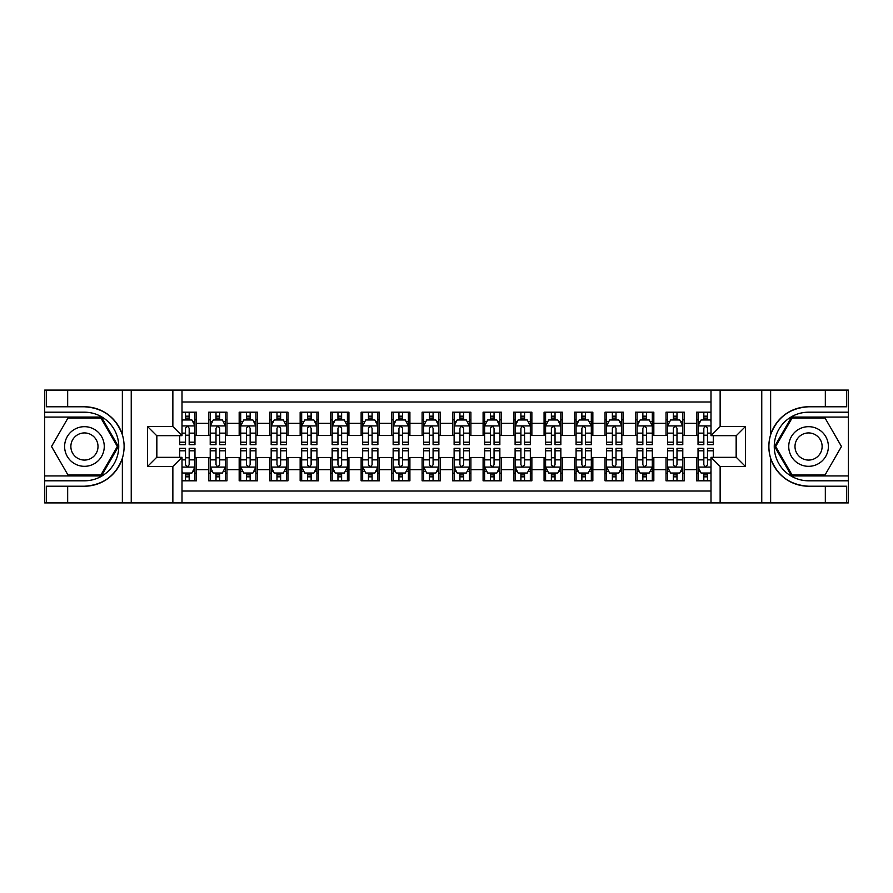 <?xml version="1.0" encoding="UTF-8"?>
<svg xmlns="http://www.w3.org/2000/svg" width="893" height="893" viewBox="0 0 893 893"><rect width="100%" height="100%" fill="white"/><g stroke="black" fill="none" stroke-linecap="round" stroke-linejoin="round"><path stroke-width="1.34" d="M182.005 502.904L710.995 502.904L710.995 457.328L736.301 457.328L736.301 435.672L710.995 435.672L710.995 390.096L182.005 390.096L182.005 435.672L156.699 435.672L156.699 457.328L182.005 457.328L182.005 502.904L67.667 502.904L67.667 486.216L84.433 486.216C103.097 485.089 115.744 475.779 122.363 458.299C124.685 450.44 124.685 442.571 122.363 434.701C115.744 417.221 103.097 407.911 84.433 406.784L67.667 406.784L67.667 390.096L44.65 390.096L44.65 475.924L101.422 475.924L118.412 446.5L101.422 417.076L44.65 417.076M710.995 412.198L696.518 412.198L696.518 423.327L684.317 423.327L684.317 435.527L696.518 435.527L696.518 423.327M684.317 423.327L684.317 412.198L666.022 412.198L666.022 423.327L653.832 423.327L653.832 435.527L666.022 435.527L666.022 423.327M653.832 423.327L653.832 412.198L635.537 412.198L635.537 423.327L623.336 423.327L623.336 435.527L635.537 435.527L635.537 423.327M623.336 423.327L623.336 412.198L605.041 412.198L605.041 423.327L592.852 423.327L592.852 435.527L605.041 435.527L605.041 423.327M592.852 423.327L592.852 412.198L574.556 412.198L574.556 423.327L562.356 423.327L562.356 435.527L574.556 435.527L574.556 423.327M562.356 423.327L562.356 412.198L544.071 412.198L544.071 423.327L531.871 423.327L531.871 435.527L544.071 435.527L544.071 423.327M531.871 423.327L531.871 412.198L513.575 412.198L513.575 423.327L501.386 423.327L501.386 435.527L513.575 435.527L513.575 423.327M501.386 423.327L501.386 412.198L483.091 412.198L483.091 423.327L470.89 423.327L470.89 435.527L483.091 435.527L483.091 423.327M470.89 423.327L470.89 412.198L452.595 412.198L452.595 423.327L440.405 423.327L440.405 435.527L452.595 435.527L452.595 423.327M440.405 423.327L440.405 412.198L422.11 412.198L422.11 423.327L409.909 423.327L409.909 435.527L422.11 435.527L422.11 423.327M409.909 423.327L409.909 412.198L391.614 412.198L391.614 423.327L379.425 423.327L379.425 435.527L391.614 435.527L391.614 423.327M379.425 423.327L379.425 412.198L361.129 412.198L361.129 423.327L348.929 423.327L348.929 435.527L361.129 435.527L361.129 423.327M348.929 423.327L348.929 412.198L330.644 412.198L330.644 423.327L318.444 423.327L318.444 435.527L330.644 435.527L330.644 423.327M318.444 423.327L318.444 412.198L300.148 412.198L300.148 423.327L287.959 423.327L287.959 435.527L300.148 435.527L300.148 423.327M287.959 423.327L287.959 412.198L269.664 412.198L269.664 423.327L257.463 423.327L257.463 435.527L269.664 435.527L269.664 423.327M257.463 423.327L257.463 412.198L239.168 412.198L239.168 423.327L226.978 423.327L226.978 435.527L239.168 435.527L239.168 423.327M226.978 423.327L226.978 412.198L208.683 412.198L208.683 435.527L196.482 435.527L196.482 412.198L182.005 412.198M182.005 480.802L196.482 480.802L196.482 457.473L208.683 457.473L208.683 480.802L226.978 480.802L226.978 457.473L239.168 457.473L239.168 469.673L226.978 469.673M239.168 469.673L239.168 480.802L257.463 480.802L257.463 457.473L269.664 457.473L269.664 469.673L257.463 469.673M269.664 469.673L269.664 480.802L287.959 480.802L287.959 457.473L300.148 457.473L300.148 469.673L287.959 469.673M300.148 469.673L300.148 480.802L318.444 480.802L318.444 457.473L330.644 457.473L330.644 469.673L318.444 469.673M330.644 469.673L330.644 480.802L348.929 480.802L348.929 457.473L361.129 457.473L361.129 469.673L348.929 469.673M361.129 469.673L361.129 480.802L379.425 480.802L379.425 457.473L391.614 457.473L391.614 469.673L379.425 469.673M391.614 469.673L391.614 480.802L409.909 480.802L409.909 457.473L422.11 457.473L422.11 469.673L409.909 469.673M422.11 469.673L422.11 480.802L440.405 480.802L440.405 457.473L452.595 457.473L452.595 469.673L440.405 469.673M452.595 469.673L452.595 480.802L470.89 480.802L470.89 457.473L483.091 457.473L483.091 469.673L470.89 469.673M483.091 469.673L483.091 480.802L501.386 480.802L501.386 457.473L513.575 457.473L513.575 469.673L501.386 469.673M513.575 469.673L513.575 480.802L531.871 480.802L531.871 457.473L544.071 457.473L544.071 469.673L531.871 469.673M544.071 469.673L544.071 480.802L562.356 480.802L562.356 457.473L574.556 457.473L574.556 469.673L562.356 469.673M574.556 469.673L574.556 480.802L592.852 480.802L592.852 457.473L605.041 457.473L605.041 469.673L592.852 469.673M605.041 469.673L605.041 480.802L623.336 480.802L623.336 457.473L635.537 457.473L635.537 469.673L623.336 469.673M635.537 469.673L635.537 480.802L653.832 480.802L653.832 457.473L666.022 457.473L666.022 469.673L653.832 469.673M666.022 469.673L666.022 480.802L684.317 480.802L684.317 457.473L696.518 457.473L696.518 469.673L684.317 469.673M710.995 401.984L182.005 401.984M182.005 491.016L710.995 491.016M696.518 469.673L696.518 480.802L710.995 480.802M156.855 435.672L156.855 457.328M736.145 457.328L736.145 435.672M185.51 419.822L189.171 419.822M194.964 419.822L196.482 419.822M185.51 435.215L189.171 435.215M194.964 435.215L196.482 435.215M185.51 457.785L189.171 457.785M194.964 457.785L196.482 457.785M185.51 473.178L189.171 473.178M194.964 473.178L196.482 473.178M208.683 435.215L210.212 435.215M216.006 435.215L219.656 435.215M225.449 435.215L226.978 435.215M208.683 419.822L210.212 419.822M216.006 419.822L219.656 419.822M225.449 419.822L226.978 419.822M208.683 457.785L210.212 457.785M216.006 457.785L219.656 457.785M225.449 457.785L226.978 457.785M208.683 473.178L210.212 473.178M216.006 473.178L219.656 473.178M225.449 473.178L226.978 473.178M239.168 457.785L240.697 457.785M246.49 457.785L250.152 457.785M255.945 457.785L257.463 457.785M239.168 473.178L240.697 473.178M246.49 473.178L250.152 473.178M255.945 473.178L257.463 473.178M239.168 419.822L240.697 419.822M246.49 419.822L250.152 419.822M255.945 419.822L257.463 419.822M239.168 435.215L240.697 435.215M246.49 435.215L250.152 435.215M255.945 435.215L257.463 435.215M269.664 457.785L271.182 457.785M276.975 457.785L280.636 457.785M286.43 457.785L287.959 457.785M269.664 473.178L271.182 473.178M276.975 473.178L280.636 473.178M286.43 473.178L287.959 473.178M269.664 419.822L271.182 419.822M276.975 419.822L280.636 419.822M286.43 419.822L287.959 419.822M269.664 435.215L271.182 435.215M276.975 435.215L280.636 435.215M286.43 435.215L287.959 435.215M300.148 457.785L301.678 457.785M307.471 457.785L311.132 457.785M316.926 457.785L318.444 457.785M300.148 473.178L301.678 473.178M307.471 473.178L311.132 473.178M316.926 473.178L318.444 473.178M300.148 419.822L301.678 419.822M307.471 419.822L311.132 419.822M316.926 419.822L318.444 419.822M300.148 435.215L301.678 435.215M307.471 435.215L311.132 435.215M316.926 435.215L318.444 435.215M330.644 457.785L332.163 457.785M337.956 457.785L341.617 457.785M347.41 457.785L348.929 457.785M330.644 473.178L332.163 473.178M337.956 473.178L341.617 473.178M347.41 473.178L348.929 473.178M330.644 419.822L332.163 419.822M337.956 419.822L341.617 419.822M347.41 419.822L348.929 419.822M330.644 435.215L332.163 435.215M337.956 435.215L341.617 435.215M347.41 435.215L348.929 435.215M361.129 457.785L362.658 457.785M368.452 457.785L372.102 457.785M377.895 457.785L379.425 457.785M361.129 473.178L362.658 473.178M368.452 473.178L372.102 473.178M377.895 473.178L379.425 473.178M361.129 419.822L362.658 419.822M368.452 419.822L372.102 419.822M377.895 419.822L379.425 419.822M361.129 435.215L362.658 435.215M368.452 435.215L372.102 435.215M377.895 435.215L379.425 435.215M391.614 457.785L393.143 457.785M398.937 457.785L402.598 457.785M408.391 457.785L409.909 457.785M391.614 473.178L393.143 473.178M398.937 473.178L402.598 473.178M408.391 473.178L409.909 473.178M391.614 419.822L393.143 419.822M398.937 419.822L402.598 419.822M408.391 419.822L409.909 419.822M391.614 435.215L393.143 435.215M398.937 435.215L402.598 435.215M408.391 435.215L409.909 435.215M422.11 457.785L423.628 457.785M429.421 457.785L433.083 457.785M438.876 457.785L440.405 457.785M422.11 473.178L423.628 473.178M429.421 473.178L433.083 473.178M438.876 473.178L440.405 473.178M422.11 419.822L423.628 419.822M429.421 419.822L433.083 419.822M438.876 419.822L440.405 419.822M422.11 435.215L423.628 435.215M429.421 435.215L433.083 435.215M438.876 435.215L440.405 435.215M452.595 457.785L454.124 457.785M459.917 457.785L463.579 457.785M469.372 457.785L470.89 457.785M452.595 473.178L454.124 473.178M459.917 473.178L463.579 473.178M469.372 473.178L470.89 473.178M452.595 419.822L454.124 419.822M459.917 419.822L463.579 419.822M469.372 419.822L470.89 419.822M452.595 435.215L454.124 435.215M459.917 435.215L463.579 435.215M469.372 435.215L470.89 435.215M483.091 457.785L484.609 457.785M490.402 457.785L494.063 457.785M499.857 457.785L501.386 457.785M483.091 473.178L484.609 473.178M490.402 473.178L494.063 473.178M499.857 473.178L501.386 473.178M483.091 419.822L484.609 419.822M490.402 419.822L494.063 419.822M499.857 419.822L501.386 419.822M483.091 435.215L484.609 435.215M490.402 435.215L494.063 435.215M499.857 435.215L501.386 435.215M513.575 457.785L515.105 457.785M520.898 457.785L524.548 457.785M530.342 457.785L531.871 457.785M513.575 473.178L515.105 473.178M520.898 473.178L524.548 473.178M530.342 473.178L531.871 473.178M513.575 419.822L515.105 419.822M520.898 419.822L524.548 419.822M530.342 419.822L531.871 419.822M513.575 435.215L515.105 435.215M520.898 435.215L524.548 435.215M530.342 435.215L531.871 435.215M544.071 457.785L545.59 457.785M551.383 457.785L555.044 457.785M560.837 457.785L562.356 457.785M544.071 473.178L545.59 473.178M551.383 473.178L555.044 473.178M560.837 473.178L562.356 473.178M544.071 419.822L545.59 419.822M551.383 419.822L555.044 419.822M560.837 419.822L562.356 419.822M544.071 435.215L545.59 435.215M551.383 435.215L555.044 435.215M560.837 435.215L562.356 435.215M574.556 457.785L576.074 457.785M581.868 457.785L585.529 457.785M591.322 457.785L592.852 457.785M574.556 473.178L576.074 473.178M581.868 473.178L585.529 473.178M591.322 473.178L592.852 473.178M574.556 419.822L576.074 419.822M581.868 419.822L585.529 419.822M591.322 419.822L592.852 419.822M574.556 435.215L576.074 435.215M581.868 435.215L585.529 435.215M591.322 435.215L592.852 435.215M605.041 457.785L606.57 457.785M612.364 457.785L616.025 457.785M621.818 457.785L623.336 457.785M605.041 473.178L606.57 473.178M612.364 473.178L616.025 473.178M621.818 473.178L623.336 473.178M605.041 419.822L606.57 419.822M612.364 419.822L616.025 419.822M621.818 419.822L623.336 419.822M605.041 435.215L606.57 435.215M612.364 435.215L616.025 435.215M621.818 435.215L623.336 435.215M635.537 457.785L637.055 457.785M642.848 457.785L646.51 457.785M652.303 457.785L653.832 457.785M635.537 473.178L637.055 473.178M642.848 473.178L646.51 473.178M652.303 473.178L653.832 473.178M635.537 419.822L637.055 419.822M642.848 419.822L646.51 419.822M652.303 419.822L653.832 419.822M635.537 435.215L637.055 435.215M642.848 435.215L646.51 435.215M652.303 435.215L653.832 435.215M666.022 457.785L667.551 457.785M673.344 457.785L676.994 457.785M682.788 457.785L684.317 457.785M666.022 473.178L667.551 473.178M673.344 473.178L676.994 473.178M682.788 473.178L684.317 473.178M666.022 419.822L667.551 419.822M673.344 419.822L676.994 419.822M682.788 419.822L684.317 419.822M666.022 435.215L667.551 435.215M673.344 435.215L676.994 435.215M682.788 435.215L684.317 435.215M696.518 457.785L698.036 457.785M703.829 457.785L707.49 457.785M696.518 473.178L698.036 473.178M703.829 473.178L707.49 473.178M696.518 419.822L698.036 419.822M703.829 419.822L707.49 419.822M696.518 435.215L698.036 435.215M703.829 435.215L707.49 435.215M189.171 416.16L185.51 416.16M179.716 442.191L179.716 444.669L185.51 444.669L185.51 442.191L179.716 442.191L179.716 435.672M192.754 421.652L194.964 421.652L194.964 444.669L189.171 444.669L189.171 428.361C187.954 426.006 186.737 426.006 185.51 428.361L185.51 442.191M194.964 421.652L194.964 412.198M194.964 426.073L191.917 419.978L182.764 419.978L182.005 421.496M185.51 419.978L185.51 412.198M189.171 412.198L189.171 419.978M185.51 476.84L189.171 476.84M182.005 471.504L182.764 473.022L191.917 473.022L194.964 466.927L194.964 448.331L189.171 448.331L189.171 450.809L194.964 450.809M194.964 466.927L194.964 480.802M179.716 457.328L179.716 448.331L185.51 448.331L185.51 464.639C186.726 466.994 187.943 466.994 189.171 464.639L189.171 450.809M189.171 473.022L189.171 480.802M185.51 480.802L185.51 473.022M94.345 429.332A19.813 19.813 0 0 0 67.276 436.588A19.813 19.813 0 0 0 74.532 463.668A19.813 19.813 0 0 0 101.601 456.412A19.813 19.813 0 0 0 94.345 429.332M91.22 434.746A13.562 13.562 0 0 0 72.69 439.713A13.562 13.562 0 0 0 77.658 458.254A13.562 13.562 0 0 0 96.187 453.287A13.562 13.562 0 0 0 91.22 434.746M100.898 475.009L67.98 475.009L51.526 446.5L67.98 417.991L100.898 417.991L117.351 446.5L100.898 475.009M818.468 429.332A19.813 19.813 0 0 0 791.399 436.588A19.813 19.813 0 0 0 798.655 463.668A19.813 19.813 0 0 0 825.724 456.412A19.813 19.813 0 0 0 818.468 429.332M815.342 434.746A13.562 13.562 0 0 0 796.813 439.713A13.562 13.562 0 0 0 801.78 458.254A13.562 13.562 0 0 0 820.31 453.287A13.562 13.562 0 0 0 815.342 434.746M825.02 475.009L792.102 475.009L775.649 446.5L792.102 417.991L825.02 417.991L841.474 446.5L825.02 475.009M172.862 502.904L172.862 466.47L147.557 466.47L147.557 426.53L172.862 426.53L172.862 390.096L131.238 390.096L131.238 502.904M84.433 406.784A39.716 39.716 0 0 1 122.363 434.701L122.363 390.096L67.667 390.096M67.667 502.904L44.65 502.904L44.65 475.924M44.65 480.802L84.433 480.802A34.302 34.302 0 0 0 118.736 446.5A34.302 34.302 0 0 0 84.433 412.198L44.65 412.198M84.433 486.216A39.716 39.716 0 0 0 122.363 458.299L122.363 502.904M122.363 390.096L131.238 390.096M172.862 390.096L182.005 390.096M67.667 486.216L46.324 486.216L46.324 502.904M67.667 406.784L46.324 406.784L46.324 390.096M172.862 466.47L182.005 457.328M147.557 466.47L156.699 457.328M147.557 426.53L156.699 435.672M172.862 426.53L182.005 435.672M710.995 390.096L825.333 390.096L825.333 406.784L808.567 406.784C789.903 407.911 777.256 417.221 770.637 434.701C768.315 442.56 768.315 450.429 770.637 458.299C777.256 475.779 789.903 485.089 808.567 486.216L825.333 486.216L825.333 502.904L848.35 502.904L848.35 417.076L791.578 417.076L774.588 446.5L791.578 475.924L848.35 475.924M720.138 390.096L720.138 426.53L745.443 426.53L745.443 466.47L720.138 466.47L720.138 502.904L761.762 502.904L761.762 390.096M770.637 458.299L770.637 502.904L825.333 502.904M825.333 390.096L848.35 390.096L848.35 417.076M848.35 412.198L808.567 412.198A34.302 34.302 0 0 0 774.264 446.5A34.302 34.302 0 0 0 808.567 480.802L848.35 480.802M808.567 406.784A39.716 39.716 0 0 0 768.851 446.5A39.716 39.716 0 0 0 808.567 486.216M770.637 502.904L761.762 502.904M720.138 502.904L710.995 502.904M825.333 406.784L846.676 406.784L846.676 390.096M825.333 486.216L846.676 486.216L846.676 502.904M720.138 426.53L710.995 435.672M745.443 426.53L736.301 435.672M745.443 466.47L736.301 457.328M720.138 466.47L710.995 457.328M219.656 416.16L216.006 416.16M225.449 442.191L219.656 442.191L219.656 444.669L225.449 444.669L225.449 426.073L222.402 419.978L213.26 419.978L210.212 426.073L210.212 444.669L216.006 444.669L216.006 442.191L210.212 442.191M210.212 426.073L210.212 412.198M225.449 426.073L225.449 412.198M216.006 419.978L216.006 412.198M219.656 412.198L219.656 419.978M219.656 442.191L219.656 428.361C218.439 426.006 217.222 426.006 216.006 428.361L216.006 442.191M250.152 416.16L246.49 416.16M255.945 442.191L250.152 442.191L250.152 444.669L255.945 444.669L255.945 426.073L252.898 419.978L243.744 419.978L240.697 426.073L240.697 444.669L246.49 444.669L246.49 442.191L240.697 442.191M240.697 426.073L240.697 412.198M255.945 426.073L255.945 412.198M246.49 419.978L246.49 412.198M250.152 412.198L250.152 419.978M250.152 442.191L250.152 428.361C248.935 426.006 247.707 426.006 246.49 428.361L246.49 442.191M280.636 416.16L276.975 416.16M286.43 442.191L280.636 442.191L280.636 444.669L286.43 444.669L286.43 426.073L283.382 419.978L274.24 419.978L271.182 426.073L271.182 444.669L276.975 444.669L276.975 442.191L271.182 442.191M271.182 426.073L271.182 412.198M286.43 426.073L286.43 412.198M276.975 419.978L276.975 412.198M280.636 412.198L280.636 419.978M280.636 442.191L280.636 428.361C279.42 426.006 278.203 426.006 276.975 428.361L276.975 442.191M311.132 416.16L307.471 416.16M316.926 442.191L311.132 442.191L311.132 444.669L316.926 444.669L316.926 426.073L313.867 419.978L304.725 419.978L301.678 426.073L301.678 444.669L307.471 444.669L307.471 442.191L301.678 442.191M301.678 426.073L301.678 412.198M316.926 426.073L316.926 412.198M307.471 419.978L307.471 412.198M311.132 412.198L311.132 419.978M311.132 442.191L311.132 428.361C309.904 426.006 308.688 426.006 307.471 428.361L307.471 442.191M216.006 476.84L219.656 476.84M210.212 450.809L216.006 450.809L216.006 448.331L210.212 448.331L210.212 466.927L213.26 473.022L222.402 473.022L225.449 466.927L225.449 448.331L219.656 448.331L219.656 450.809L225.449 450.809M225.449 466.927L225.449 480.802M210.212 466.927L210.212 480.802M219.656 473.022L219.656 480.802M216.006 480.802L216.006 473.022M216.006 450.809L216.006 464.639C217.222 466.994 218.439 466.994 219.656 464.639L219.656 450.809M246.49 476.84L250.152 476.84M240.697 450.809L246.49 450.809L246.49 448.331L240.697 448.331L240.697 466.927L243.744 473.022L252.898 473.022L255.945 466.927L255.945 448.331L250.152 448.331L250.152 450.809L255.945 450.809M255.945 466.927L255.945 480.802M240.697 466.927L240.697 480.802M250.152 473.022L250.152 480.802M246.49 480.802L246.49 473.022M246.49 450.809L246.49 464.639C247.707 466.994 248.924 466.994 250.152 464.639L250.152 450.809M276.975 476.84L280.636 476.84M271.182 450.809L276.975 450.809L276.975 448.331L271.182 448.331L271.182 466.927L274.24 473.022L283.382 473.022L286.43 466.927L286.43 448.331L280.636 448.331L280.636 450.809L286.43 450.809M286.43 466.927L286.43 480.802M271.182 466.927L271.182 480.802M280.636 473.022L280.636 480.802M276.975 480.802L276.975 473.022M276.975 450.809L276.975 464.639C278.192 466.994 279.42 466.994 280.636 464.639L280.636 450.809M307.471 476.84L311.132 476.84M301.678 450.809L307.471 450.809L307.471 448.331L301.678 448.331L301.678 466.927L304.725 473.022L313.867 473.022L316.926 466.927L316.926 448.331L311.132 448.331L311.132 450.809L316.926 450.809M316.926 466.927L316.926 480.802M301.678 466.927L301.678 480.802M311.132 473.022L311.132 480.802M307.471 480.802L307.471 473.022M307.471 450.809L307.471 464.639C308.688 466.994 309.904 466.994 311.132 464.639L311.132 450.809M341.617 416.16L337.956 416.16M347.41 442.191L341.617 442.191L341.617 444.669L347.41 444.669L347.41 426.073L344.363 419.978L335.21 419.978L332.163 426.073L332.163 444.669L337.956 444.669L337.956 442.191L332.163 442.191M332.163 426.073L332.163 412.198M347.41 426.073L347.41 412.198M337.956 419.978L337.956 412.198M341.617 412.198L341.617 419.978M341.617 442.191L341.617 428.361C340.4 426.006 339.184 426.006 337.956 428.361L337.956 442.191M337.956 476.84L341.617 476.84M332.163 450.809L337.956 450.809L337.956 448.331L332.163 448.331L332.163 466.927L335.21 473.022L344.363 473.022L347.41 466.927L347.41 448.331L341.617 448.331L341.617 450.809L347.41 450.809M347.41 466.927L347.41 480.802M332.163 466.927L332.163 480.802M341.617 473.022L341.617 480.802M337.956 480.802L337.956 473.022M337.956 450.809L337.956 464.639C339.173 466.994 340.4 466.994 341.617 464.639L341.617 450.809M372.102 416.16L368.452 416.16M377.895 442.191L372.102 442.191L372.102 444.669L377.895 444.669L377.895 426.073L374.848 419.978L365.706 419.978L362.658 426.073L362.658 444.669L368.452 444.669L368.452 442.191L362.658 442.191M362.658 426.073L362.658 412.198M377.895 426.073L377.895 412.198M368.452 419.978L368.452 412.198M372.102 412.198L372.102 419.978M372.102 442.191L372.102 428.361C370.885 426.006 369.669 426.006 368.452 428.361L368.452 442.191M368.452 476.84L372.102 476.84M362.658 450.809L368.452 450.809L368.452 448.331L362.658 448.331L362.658 466.927L365.706 473.022L374.848 473.022L377.895 466.927L377.895 448.331L372.102 448.331L372.102 450.809L377.895 450.809M377.895 466.927L377.895 480.802M362.658 466.927L362.658 480.802M372.102 473.022L372.102 480.802M368.452 480.802L368.452 473.022M368.452 450.809L368.452 464.639C369.669 466.994 370.885 466.994 372.102 464.639L372.102 450.809M402.598 416.16L398.937 416.16M408.391 442.191L402.598 442.191L402.598 444.669L408.391 444.669L408.391 426.073L405.344 419.978L396.191 419.978L393.143 426.073L393.143 444.669L398.937 444.669L398.937 442.191L393.143 442.191M393.143 426.073L393.143 412.198M408.391 426.073L408.391 412.198M398.937 419.978L398.937 412.198M402.598 412.198L402.598 419.978M402.598 442.191L402.598 428.361C401.381 426.006 400.153 426.006 398.937 428.361L398.937 442.191M398.937 476.84L402.598 476.84M393.143 450.809L398.937 450.809L398.937 448.331L393.143 448.331L393.143 466.927L396.191 473.022L405.344 473.022L408.391 466.927L408.391 448.331L402.598 448.331L402.598 450.809L408.391 450.809M408.391 466.927L408.391 480.802M393.143 466.927L393.143 480.802M402.598 473.022L402.598 480.802M398.937 480.802L398.937 473.022M398.937 450.809L398.937 464.639C400.153 466.994 401.37 466.994 402.598 464.639L402.598 450.809M433.083 416.16L429.421 416.16M438.876 442.191L433.083 442.191L433.083 444.669L438.876 444.669L438.876 426.073L435.829 419.978L426.687 419.978L423.628 426.073L423.628 444.669L429.421 444.669L429.421 442.191L423.628 442.191M423.628 426.073L423.628 412.198M438.876 426.073L438.876 412.198M429.421 419.978L429.421 412.198M433.083 412.198L433.083 419.978M433.083 442.191L433.083 428.361C431.866 426.006 430.649 426.006 429.421 428.361L429.421 442.191M429.421 476.84L433.083 476.84M423.628 450.809L429.421 450.809L429.421 448.331L423.628 448.331L423.628 466.927L426.687 473.022L435.829 473.022L438.876 466.927L438.876 448.331L433.083 448.331L433.083 450.809L438.876 450.809M438.876 466.927L438.876 480.802M423.628 466.927L423.628 480.802M433.083 473.022L433.083 480.802M429.421 480.802L429.421 473.022M429.421 450.809L429.421 464.639C430.649 466.994 431.866 466.994 433.083 464.639L433.083 450.809M463.579 416.16L459.917 416.16M469.372 442.191L463.579 442.191L463.579 444.669L469.372 444.669L469.372 426.073L466.313 419.978L457.171 419.978L454.124 426.073L454.124 444.669L459.917 444.669L459.917 442.191L454.124 442.191M454.124 426.073L454.124 412.198M469.372 426.073L469.372 412.198M459.917 419.978L459.917 412.198M463.579 412.198L463.579 419.978M463.579 442.191L463.579 428.361C462.351 426.006 461.134 426.006 459.917 428.361L459.917 442.191M459.917 476.84L463.579 476.84M454.124 450.809L459.917 450.809L459.917 448.331L454.124 448.331L454.124 466.927L457.171 473.022L466.313 473.022L469.372 466.927L469.372 448.331L463.579 448.331L463.579 450.809L469.372 450.809M469.372 466.927L469.372 480.802M454.124 466.927L454.124 480.802M463.579 473.022L463.579 480.802M459.917 480.802L459.917 473.022M459.917 450.809L459.917 464.639C461.134 466.994 462.351 466.994 463.579 464.639L463.579 450.809M494.063 416.16L490.402 416.16M499.857 442.191L494.063 442.191L494.063 444.669L499.857 444.669L499.857 426.073L496.809 419.978L487.656 419.978L484.609 426.073L484.609 444.669L490.402 444.669L490.402 442.191L484.609 442.191M484.609 426.073L484.609 412.198M499.857 426.073L499.857 412.198M490.402 419.978L490.402 412.198M494.063 412.198L494.063 419.978M494.063 442.191L494.063 428.361C492.847 426.006 491.63 426.006 490.402 428.361L490.402 442.191M490.402 476.84L494.063 476.84M484.609 450.809L490.402 450.809L490.402 448.331L484.609 448.331L484.609 466.927L487.656 473.022L496.809 473.022L499.857 466.927L499.857 448.331L494.063 448.331L494.063 450.809L499.857 450.809M499.857 466.927L499.857 480.802M484.609 466.927L484.609 480.802M494.063 473.022L494.063 480.802M490.402 480.802L490.402 473.022M490.402 450.809L490.402 464.639C491.619 466.994 492.847 466.994 494.063 464.639L494.063 450.809M524.548 416.16L520.898 416.16M530.342 442.191L524.548 442.191L524.548 444.669L530.342 444.669L530.342 426.073L527.294 419.978L518.152 419.978L515.105 426.073L515.105 444.669L520.898 444.669L520.898 442.191L515.105 442.191M515.105 426.073L515.105 412.198M530.342 426.073L530.342 412.198M520.898 419.978L520.898 412.198M524.548 412.198L524.548 419.978M524.548 442.191L524.548 428.361C523.331 426.006 522.115 426.006 520.898 428.361L520.898 442.191M520.898 476.84L524.548 476.84M515.105 450.809L520.898 450.809L520.898 448.331L515.105 448.331L515.105 466.927L518.152 473.022L527.294 473.022L530.342 466.927L530.342 448.331L524.548 448.331L524.548 450.809L530.342 450.809M530.342 466.927L530.342 480.802M515.105 466.927L515.105 480.802M524.548 473.022L524.548 480.802M520.898 480.802L520.898 473.022M520.898 450.809L520.898 464.639C522.115 466.994 523.331 466.994 524.548 464.639L524.548 450.809M555.044 416.16L551.383 416.16M560.837 442.191L555.044 442.191L555.044 444.669L560.837 444.669L560.837 426.073L557.79 419.978L548.637 419.978L545.59 426.073L545.59 444.669L551.383 444.669L551.383 442.191L545.59 442.191M545.59 426.073L545.59 412.198M560.837 426.073L560.837 412.198M551.383 419.978L551.383 412.198M555.044 412.198L555.044 419.978M555.044 442.191L555.044 428.361C553.827 426.006 552.6 426.006 551.383 428.361L551.383 442.191M551.383 476.84L555.044 476.84M545.59 450.809L551.383 450.809L551.383 448.331L545.59 448.331L545.59 466.927L548.637 473.022L557.79 473.022L560.837 466.927L560.837 448.331L555.044 448.331L555.044 450.809L560.837 450.809M560.837 466.927L560.837 480.802M545.59 466.927L545.59 480.802M555.044 473.022L555.044 480.802M551.383 480.802L551.383 473.022M551.383 450.809L551.383 464.639C552.6 466.994 553.816 466.994 555.044 464.639L555.044 450.809M585.529 416.16L581.868 416.16M591.322 442.191L585.529 442.191L585.529 444.669L591.322 444.669L591.322 426.073L588.275 419.978L579.133 419.978L576.074 426.073L576.074 444.669L581.868 444.669L581.868 442.191L576.074 442.191M576.074 426.073L576.074 412.198M591.322 426.073L591.322 412.198M581.868 419.978L581.868 412.198M585.529 412.198L585.529 419.978M585.529 442.191L585.529 428.361C584.312 426.006 583.096 426.006 581.868 428.361L581.868 442.191M581.868 476.84L585.529 476.84M576.074 450.809L581.868 450.809L581.868 448.331L576.074 448.331L576.074 466.927L579.133 473.022L588.275 473.022L591.322 466.927L591.322 448.331L585.529 448.331L585.529 450.809L591.322 450.809M591.322 466.927L591.322 480.802M576.074 466.927L576.074 480.802M585.529 473.022L585.529 480.802M581.868 480.802L581.868 473.022M581.868 450.809L581.868 464.639C583.096 466.994 584.312 466.994 585.529 464.639L585.529 450.809M616.025 416.16L612.364 416.16M621.818 442.191L616.025 442.191L616.025 444.669L621.818 444.669L621.818 426.073L618.76 419.978L609.618 419.978L606.57 426.073L606.57 444.669L612.364 444.669L612.364 442.191L606.57 442.191M606.57 426.073L606.57 412.198M621.818 426.073L621.818 412.198M612.364 419.978L612.364 412.198M616.025 412.198L616.025 419.978M616.025 442.191L616.025 428.361C614.808 426.006 613.58 426.006 612.364 428.361L612.364 442.191M612.364 476.84L616.025 476.84M606.57 450.809L612.364 450.809L612.364 448.331L606.57 448.331L606.57 466.927L609.618 473.022L618.76 473.022L621.818 466.927L621.818 448.331L616.025 448.331L616.025 450.809L621.818 450.809M621.818 466.927L621.818 480.802M606.57 466.927L606.57 480.802M616.025 473.022L616.025 480.802M612.364 480.802L612.364 473.022M612.364 450.809L612.364 464.639C613.58 466.994 614.797 466.994 616.025 464.639L616.025 450.809M646.51 416.16L642.848 416.16M652.303 442.191L646.51 442.191L646.51 444.669L652.303 444.669L652.303 426.073L649.256 419.978L640.102 419.978L637.055 426.073L637.055 444.669L642.848 444.669L642.848 442.191L637.055 442.191M637.055 426.073L637.055 412.198M652.303 426.073L652.303 412.198M642.848 419.978L642.848 412.198M646.51 412.198L646.51 419.978M646.51 442.191L646.51 428.361C645.293 426.006 644.076 426.006 642.848 428.361L642.848 442.191M642.848 476.84L646.51 476.84M637.055 450.809L642.848 450.809L642.848 448.331L637.055 448.331L637.055 466.927L640.102 473.022L649.256 473.022L652.303 466.927L652.303 448.331L646.51 448.331L646.51 450.809L652.303 450.809M652.303 466.927L652.303 480.802M637.055 466.927L637.055 480.802M646.51 473.022L646.51 480.802M642.848 480.802L642.848 473.022M642.848 450.809L642.848 464.639C644.065 466.994 645.293 466.994 646.51 464.639L646.51 450.809M676.994 416.16L673.344 416.16M682.788 442.191L676.994 442.191L676.994 444.669L682.788 444.669L682.788 426.073L679.74 419.978L670.598 419.978L667.551 426.073L667.551 444.669L673.344 444.669L673.344 442.191L667.551 442.191M667.551 426.073L667.551 412.198M682.788 426.073L682.788 412.198M673.344 419.978L673.344 412.198M676.994 412.198L676.994 419.978M676.994 442.191L676.994 428.361C675.778 426.006 674.561 426.006 673.344 428.361L673.344 442.191M673.344 476.84L676.994 476.84M667.551 450.809L673.344 450.809L673.344 448.331L667.551 448.331L667.551 466.927L670.598 473.022L679.74 473.022L682.788 466.927L682.788 448.331L676.994 448.331L676.994 450.809L682.788 450.809M682.788 466.927L682.788 480.802M667.551 466.927L667.551 480.802M676.994 473.022L676.994 480.802M673.344 480.802L673.344 473.022M673.344 450.809L673.344 464.639C674.561 466.994 675.778 466.994 676.994 464.639L676.994 450.809M707.49 416.16L703.829 416.16M710.995 421.496L710.236 419.978L701.083 419.978L698.036 426.073L698.036 444.669L703.829 444.669L703.829 442.191L698.036 442.191M698.036 426.073L698.036 412.198M713.284 435.672L713.284 444.669L707.49 444.669L707.49 428.361C706.274 426.006 705.057 426.006 703.829 428.361L703.829 442.191M703.829 419.978L703.829 412.198M707.49 412.198L707.49 419.978M703.829 476.84L707.49 476.84M713.284 450.809L713.284 448.331L707.49 448.331L707.49 450.809L713.284 450.809L713.284 457.328M700.246 471.348L698.036 471.348L698.036 448.331L703.829 448.331L703.829 464.639C705.046 466.994 706.263 466.994 707.49 464.639L707.49 450.809M698.036 471.348L698.036 480.802M698.036 466.927L701.083 473.022L710.236 473.022L710.995 471.504M707.49 473.022L707.49 480.802M703.829 480.802L703.829 473.022M208.683 469.673L196.482 469.673M208.683 423.327L196.482 423.327M194.886 425.916L182.005 425.916M194.964 442.191L189.171 442.191M185.51 433.138L182.005 433.138M194.964 433.138L189.171 433.138M189.171 418.103L185.51 418.103M182.005 467.084L194.886 467.084M194.964 471.348L192.754 471.348M179.716 450.809L185.51 450.809M189.171 459.862L194.964 459.862M182.005 459.862L185.51 459.862M185.51 474.897L189.171 474.897M770.637 390.096L770.637 434.701M225.371 425.916L210.279 425.916M210.212 421.652L212.422 421.652M223.239 421.652L225.449 421.652M216.006 433.138L210.212 433.138M225.449 433.138L219.656 433.138M219.656 418.103L216.006 418.103M255.867 425.916L240.775 425.916M240.697 421.652L242.907 421.652M253.735 421.652L255.945 421.652M246.49 433.138L240.697 433.138M255.945 433.138L250.152 433.138M250.152 418.103L246.49 418.103M286.352 425.916L271.26 425.916M271.182 421.652L273.392 421.652M284.22 421.652L286.43 421.652M276.975 433.138L271.182 433.138M286.43 433.138L280.636 433.138M280.636 418.103L276.975 418.103M316.848 425.916L301.756 425.916M301.678 421.652L303.888 421.652M314.716 421.652L316.926 421.652M307.471 433.138L301.678 433.138M316.926 433.138L311.132 433.138M311.132 418.103L307.471 418.103M210.279 467.084L225.371 467.084M225.449 471.348L223.239 471.348M212.422 471.348L210.212 471.348M219.656 459.862L225.449 459.862M210.212 459.862L216.006 459.862M216.006 474.897L219.656 474.897M240.775 467.084L255.867 467.084M255.945 471.348L253.735 471.348M242.907 471.348L240.697 471.348M250.152 459.862L255.945 459.862M240.697 459.862L246.49 459.862M246.49 474.897L250.152 474.897M271.26 467.084L286.352 467.084M286.43 471.348L284.22 471.348M273.392 471.348L271.182 471.348M280.636 459.862L286.43 459.862M271.182 459.862L276.975 459.862M276.975 474.897L280.636 474.897M301.756 467.084L316.848 467.084M316.926 471.348L314.716 471.348M303.888 471.348L301.678 471.348M311.132 459.862L316.926 459.862M301.678 459.862L307.471 459.862M307.471 474.897L311.132 474.897M347.332 425.916L332.241 425.916M332.163 421.652L334.373 421.652M345.2 421.652L347.41 421.652M337.956 433.138L332.163 433.138M347.41 433.138L341.617 433.138M341.617 418.103L337.956 418.103M332.241 467.084L347.332 467.084M347.41 471.348L345.2 471.348M334.373 471.348L332.163 471.348M341.617 459.862L347.41 459.862M332.163 459.862L337.956 459.862M337.956 474.897L341.617 474.897M377.817 425.916L362.725 425.916M362.658 421.652L364.869 421.652M375.685 421.652L377.895 421.652M368.452 433.138L362.658 433.138M377.895 433.138L372.102 433.138M372.102 418.103L368.452 418.103M362.725 467.084L377.817 467.084M377.895 471.348L375.685 471.348M364.869 471.348L362.658 471.348M372.102 459.862L377.895 459.862M362.658 459.862L368.452 459.862M368.452 474.897L372.102 474.897M408.313 425.916L393.221 425.916M393.143 421.652L395.353 421.652M406.181 421.652L408.391 421.652M398.937 433.138L393.143 433.138M408.391 433.138L402.598 433.138M402.598 418.103L398.937 418.103M393.221 467.084L408.313 467.084M408.391 471.348L406.181 471.348M395.353 471.348L393.143 471.348M402.598 459.862L408.391 459.862M393.143 459.862L398.937 459.862M398.937 474.897L402.598 474.897M438.798 425.916L423.706 425.916M423.628 421.652L425.838 421.652M436.666 421.652L438.876 421.652M429.421 433.138L423.628 433.138M438.876 433.138L433.083 433.138M433.083 418.103L429.421 418.103M423.706 467.084L438.798 467.084M438.876 471.348L436.666 471.348M425.838 471.348L423.628 471.348M433.083 459.862L438.876 459.862M423.628 459.862L429.421 459.862M429.421 474.897L433.083 474.897M469.294 425.916L454.202 425.916M454.124 421.652L456.334 421.652M467.162 421.652L469.372 421.652M459.917 433.138L454.124 433.138M469.372 433.138L463.579 433.138M463.579 418.103L459.917 418.103M454.202 467.084L469.294 467.084M469.372 471.348L467.162 471.348M456.334 471.348L454.124 471.348M463.579 459.862L469.372 459.862M454.124 459.862L459.917 459.862M459.917 474.897L463.579 474.897M499.779 425.916L484.687 425.916M484.609 421.652L486.819 421.652M497.647 421.652L499.857 421.652M490.402 433.138L484.609 433.138M499.857 433.138L494.063 433.138M494.063 418.103L490.402 418.103M484.687 467.084L499.779 467.084M499.857 471.348L497.647 471.348M486.819 471.348L484.609 471.348M494.063 459.862L499.857 459.862M484.609 459.862L490.402 459.862M490.402 474.897L494.063 474.897M530.275 425.916L515.183 425.916M515.105 421.652L517.315 421.652M528.131 421.652L530.342 421.652M520.898 433.138L515.105 433.138M530.342 433.138L524.548 433.138M524.548 418.103L520.898 418.103M515.183 467.084L530.275 467.084M530.342 471.348L528.131 471.348M517.315 471.348L515.105 471.348M524.548 459.862L530.342 459.862M515.105 459.862L520.898 459.862M520.898 474.897L524.548 474.897M560.759 425.916L545.668 425.916M545.59 421.652L547.8 421.652M558.627 421.652L560.837 421.652M551.383 433.138L545.59 433.138M560.837 433.138L555.044 433.138M555.044 418.103L551.383 418.103M545.668 467.084L560.759 467.084M560.837 471.348L558.627 471.348M547.8 471.348L545.59 471.348M555.044 459.862L560.837 459.862M545.59 459.862L551.383 459.862M551.383 474.897L555.044 474.897M591.244 425.916L576.152 425.916M576.074 421.652L578.284 421.652M589.112 421.652L591.322 421.652M581.868 433.138L576.074 433.138M591.322 433.138L585.529 433.138M585.529 418.103L581.868 418.103M576.152 467.084L591.244 467.084M591.322 471.348L589.112 471.348M578.284 471.348L576.074 471.348M585.529 459.862L591.322 459.862M576.074 459.862L581.868 459.862M581.868 474.897L585.529 474.897M621.74 425.916L606.648 425.916M606.57 421.652L608.78 421.652M619.608 421.652L621.818 421.652M612.364 433.138L606.57 433.138M621.818 433.138L616.025 433.138M616.025 418.103L612.364 418.103M606.648 467.084L621.74 467.084M621.818 471.348L619.608 471.348M608.78 471.348L606.57 471.348M616.025 459.862L621.818 459.862M606.57 459.862L612.364 459.862M612.364 474.897L616.025 474.897M652.225 425.916L637.133 425.916M637.055 421.652L639.265 421.652M650.093 421.652L652.303 421.652M642.848 433.138L637.055 433.138M652.303 433.138L646.51 433.138M646.51 418.103L642.848 418.103M637.133 467.084L652.225 467.084M652.303 471.348L650.093 471.348M639.265 471.348L637.055 471.348M646.51 459.862L652.303 459.862M637.055 459.862L642.848 459.862M642.848 474.897L646.51 474.897M682.721 425.916L667.629 425.916M667.551 421.652L669.761 421.652M680.578 421.652L682.788 421.652M673.344 433.138L667.551 433.138M682.788 433.138L676.994 433.138M676.994 418.103L673.344 418.103M667.629 467.084L682.721 467.084M682.788 471.348L680.578 471.348M669.761 471.348L667.551 471.348M676.994 459.862L682.788 459.862M667.551 459.862L673.344 459.862M673.344 474.897L676.994 474.897M710.995 425.916L698.114 425.916M698.036 421.652L700.246 421.652M713.284 442.191L707.49 442.191M703.829 433.138L698.036 433.138M710.995 433.138L707.49 433.138M707.49 418.103L703.829 418.103M698.114 467.084L710.995 467.084M698.036 450.809L703.829 450.809M707.49 459.862L710.995 459.862M698.036 459.862L703.829 459.862M703.829 474.897L707.49 474.897"/></g></svg>
